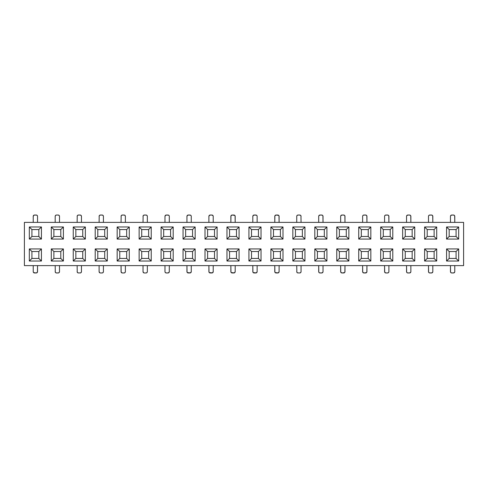 <?xml version="1.0" encoding="UTF-8"?>
<svg xmlns="http://www.w3.org/2000/svg" width="488" height="488" viewBox="0 0 488 488"><rect width="100%" height="100%" fill="white"/><g stroke="black" fill="none" stroke-linecap="round" stroke-linejoin="round"><path stroke-width="0.73" d="M24.4 222.388L463.6 222.388L24.4 222.388L24.4 265.612L24.4 222.388M463.6 265.612L24.4 265.612L463.6 265.612L463.6 222.388L463.6 265.612M326.911 226.969L326.911 239.071L314.809 239.071L314.809 226.969L326.911 226.969L314.809 226.969L314.809 239.071L317.401 236.479L317.401 229.561L324.319 229.561L326.911 226.969L324.319 229.561L324.319 236.479L324.319 229.561L317.401 229.561L314.809 226.969L317.401 229.561L317.401 236.479L324.319 236.479L326.911 239.071L326.911 226.969M217.111 226.969L217.111 239.071L205.009 239.071L205.009 226.969L217.111 226.969L205.009 226.969L207.601 229.561L214.519 229.561L217.111 226.969L214.519 229.561L214.519 236.479L214.519 229.561L207.601 229.561L205.009 226.969L205.009 239.071L217.111 239.071L214.519 236.479L207.601 236.479L207.601 229.561L207.601 236.479L214.519 236.479L217.111 239.071L217.111 226.969M348.871 226.969L348.871 239.071L336.769 239.071L336.769 226.969L348.871 226.969L346.279 229.561L346.279 236.479L346.279 229.561L348.871 226.969L336.769 226.969L336.769 239.071L348.871 239.071L346.279 236.479L339.361 236.479L339.361 229.561L346.279 229.561L339.361 229.561L336.769 226.969L339.361 229.561L339.361 236.479L346.279 236.479L348.871 239.071L348.871 226.969M129.271 226.969L129.271 239.071L117.169 239.071L117.169 226.969L129.271 226.969L126.679 229.561L126.679 236.479L126.679 229.561L129.271 226.969L117.169 226.969L117.169 239.071L129.271 239.071L126.679 236.479L119.761 236.479L126.679 236.479L129.271 239.071L129.271 226.969M304.951 226.969L304.951 239.071L292.849 239.071L292.849 226.969L304.951 226.969L302.359 229.561L302.359 236.479L302.359 229.561L304.951 226.969L292.849 226.969L292.849 239.071L304.951 239.071L302.359 236.479L295.441 236.479L295.441 229.561L302.359 229.561L295.441 229.561L292.849 226.969L295.441 229.561L295.441 236.479L302.359 236.479L304.951 239.071L304.951 226.969M151.231 226.969L151.231 239.071L139.129 239.071L139.129 226.969L151.231 226.969L139.129 226.969L141.721 229.561L148.639 229.561L151.231 226.969L148.639 229.561L148.639 236.479L148.639 229.561L141.721 229.561L139.129 226.969L139.129 239.071L151.231 239.071L148.639 236.479L141.721 236.479L141.721 229.561L141.721 236.479L148.639 236.479L151.231 239.071L151.231 226.969M261.031 226.969L261.031 239.071L248.929 239.071L248.929 226.969L261.031 226.969L258.439 229.561L258.439 236.479L258.439 229.561L261.031 226.969L248.929 226.969L248.929 239.071L261.031 239.071L258.439 236.479L251.521 236.479L251.521 229.561L258.439 229.561L251.521 229.561L248.929 226.969L251.521 229.561L251.521 236.479L258.439 236.479L261.031 239.071L261.031 226.969M173.191 226.969L173.191 239.071L161.089 239.071L161.089 226.969L173.191 226.969L161.089 226.969L163.681 229.561L170.599 229.561L173.191 226.969L170.599 229.561L170.599 236.479L170.599 229.561L163.681 229.561L161.089 226.969L161.089 239.071L173.191 239.071L170.599 236.479L163.681 236.479L163.681 229.561L163.681 236.479L170.599 236.479L173.191 239.071L173.191 226.969M436.711 226.969L436.711 239.071L424.609 239.071L424.609 226.969L436.711 226.969L424.609 226.969L427.201 229.561L434.119 229.561L436.711 226.969L434.119 229.561L434.119 236.479L434.119 229.561L427.201 229.561L424.609 226.969L424.609 239.071L436.711 239.071L434.119 236.479L427.201 236.479L434.119 236.479L436.711 239.071L436.711 226.969M85.351 226.969L85.351 239.071L73.249 239.071L73.249 226.969L85.351 226.969L82.759 229.561L82.759 236.479L82.759 229.561L85.351 226.969L73.249 226.969L73.249 239.071L85.351 239.071L82.759 236.479L75.841 236.479L82.759 236.479L85.351 239.071L85.351 226.969M107.311 226.969L107.311 239.071L95.209 239.071L95.209 226.969L107.311 226.969L95.209 226.969L97.801 229.561L104.719 229.561L107.311 226.969L104.719 229.561L104.719 236.479L104.719 229.561L97.801 229.561L95.209 226.969L95.209 239.071L107.311 239.071L104.719 236.479L97.801 236.479L97.801 229.561L97.801 236.479L104.719 236.479L107.311 239.071L107.311 226.969M392.791 226.969L392.791 239.071L380.689 239.071L380.689 226.969L392.791 226.969L390.199 229.561L390.199 236.479L390.199 229.561L392.791 226.969L380.689 226.969L380.689 239.071L392.791 239.071L390.199 236.479L383.281 236.479L383.281 229.561L390.199 229.561L383.281 229.561L380.689 226.969L383.281 229.561L383.281 236.479L390.199 236.479L392.791 239.071L392.791 226.969M239.071 226.969L239.071 239.071L226.969 239.071L226.969 226.969L239.071 226.969L236.479 229.561L236.479 236.479L236.479 229.561L239.071 226.969L226.969 226.969L226.969 239.071L239.071 239.071L236.479 236.479L229.561 236.479L229.561 229.561L236.479 229.561L229.561 229.561L226.969 226.969L229.561 229.561L229.561 236.479L236.479 236.479L239.071 239.071L239.071 226.969M458.671 226.969L458.671 239.071L446.569 239.071L446.569 226.969L458.671 226.969L456.079 229.561L456.079 236.479L456.079 229.561L458.671 226.969L446.569 226.969L446.569 239.071L458.671 239.071L456.079 236.479L449.161 236.479L449.161 229.561L456.079 229.561L449.161 229.561L446.569 226.969L449.161 229.561L449.161 236.479L456.079 236.479L458.671 239.071L458.671 226.969M370.831 226.969L370.831 239.071L358.729 239.071L358.729 226.969L370.831 226.969L358.729 226.969L361.321 229.561L368.239 229.561L370.831 226.969L368.239 229.561L368.239 236.479L368.239 229.561L361.321 229.561L358.729 226.969L358.729 239.071L370.831 239.071L368.239 236.479L361.321 236.479L361.321 229.561L361.321 236.479L368.239 236.479L370.831 239.071L370.831 226.969M63.391 226.969L63.391 239.071L51.289 239.071L51.289 226.969L63.391 226.969L60.799 229.561L60.799 236.479L60.799 229.561L63.391 226.969L51.289 226.969L51.289 239.071L63.391 239.071L60.799 236.479L53.881 236.479L60.799 236.479L63.391 239.071L63.391 226.969M195.151 226.969L195.151 239.071L183.049 239.071L183.049 226.969L195.151 226.969L192.559 229.561L192.559 236.479L192.559 229.561L195.151 226.969L183.049 226.969L183.049 239.071L195.151 239.071L192.559 236.479L185.641 236.479L185.641 229.561L192.559 229.561L185.641 229.561L183.049 226.969L185.641 229.561L185.641 236.479L192.559 236.479L195.151 239.071L195.151 226.969M282.991 226.969L282.991 239.071L270.889 239.071L270.889 226.969L282.991 226.969L280.399 229.561L280.399 236.479L280.399 229.561L282.991 226.969L270.889 226.969L270.889 239.071L273.481 236.479L273.481 229.561L280.399 229.561L273.481 229.561L270.889 226.969L273.481 229.561L273.481 236.479L280.399 236.479L282.991 239.071L282.991 226.969M41.431 226.969L41.431 239.071L29.329 239.071L29.329 226.969L41.431 226.969L38.839 229.561L38.839 236.479L38.839 229.561L41.431 226.969L29.329 226.969L29.329 239.071L41.431 239.071L38.839 236.479L31.921 236.479L31.921 229.561L38.839 229.561L31.921 229.561L29.329 226.969L31.921 229.561L31.921 236.479L38.839 236.479L41.431 239.071L41.431 226.969M414.751 226.969L414.751 239.071L402.649 239.071L402.649 226.969L414.751 226.969L402.649 226.969L405.241 229.561L412.159 229.561L414.751 226.969L412.159 229.561L412.159 236.479L412.159 229.561L405.241 229.561L402.649 226.969L402.649 239.071L414.751 239.071L412.159 236.479L405.241 236.479L405.241 229.561L405.241 236.479L412.159 236.479L414.751 239.071L414.751 226.969M173.191 248.929L173.191 261.031L161.089 261.031L161.089 248.929L173.191 248.929L170.599 251.521L170.599 258.439L170.599 251.521L173.191 248.929L161.089 248.929L163.681 251.521L170.599 251.521L163.681 251.521L161.089 248.929L161.089 261.031L173.191 261.031L173.191 248.929M458.671 248.929L458.671 261.031L446.569 261.031L446.569 248.929L458.671 248.929L456.079 251.521L456.079 258.439L456.079 251.521L458.671 248.929L446.569 248.929L446.569 261.031L449.161 258.439L456.079 258.439L458.671 261.031L458.671 248.929M217.111 248.929L217.111 261.031L205.009 261.031L205.009 248.929L217.111 248.929L205.009 248.929L207.601 251.521L214.519 251.521L217.111 248.929L214.519 251.521L214.519 258.439L214.519 251.521L207.601 251.521L205.009 248.929L205.009 261.031L217.111 261.031L214.519 258.439L207.601 258.439L214.519 258.439L217.111 261.031L217.111 248.929M436.711 248.929L436.711 261.031L424.609 261.031L424.609 248.929L436.711 248.929L434.119 251.521L434.119 258.439L434.119 251.521L436.711 248.929L424.609 248.929L427.201 251.521L434.119 251.521L427.201 251.521L424.609 248.929L424.609 261.031L436.711 261.031L436.711 248.929M304.951 248.929L304.951 261.031L292.849 261.031L292.849 248.929L304.951 248.929L292.849 248.929L295.441 251.521L302.359 251.521L304.951 248.929L302.359 251.521L302.359 258.439L302.359 251.521L295.441 251.521L292.849 248.929L292.849 261.031L304.951 261.031L302.359 258.439L295.441 258.439L302.359 258.439L304.951 261.031L304.951 248.929M239.071 248.929L239.071 261.031L226.969 261.031L226.969 248.929L239.071 248.929L236.479 251.521L236.479 258.439L236.479 251.521L239.071 248.929L226.969 248.929L229.561 251.521L236.479 251.521L229.561 251.521L226.969 248.929L226.969 261.031L239.071 261.031L239.071 248.929M370.831 248.929L370.831 261.031L358.729 261.031L358.729 248.929L370.831 248.929L368.239 251.521L368.239 258.439L368.239 251.521L370.831 248.929L358.729 248.929L361.321 251.521L368.239 251.521L361.321 251.521L358.729 248.929L358.729 261.031L370.831 261.031L370.831 248.929M348.871 248.929L348.871 261.031L336.769 261.031L336.769 248.929L348.871 248.929L336.769 248.929L339.361 251.521L346.279 251.521L348.871 248.929L346.279 251.521L346.279 258.439L346.279 251.521L339.361 251.521L336.769 248.929L336.769 261.031L339.361 258.439L346.279 258.439L339.361 258.439L339.361 251.521L339.361 258.439L336.769 261.031L348.871 261.031L346.279 258.439L348.871 261.031L348.871 248.929M63.391 248.929L63.391 261.031L51.289 261.031L51.289 248.929L63.391 248.929L60.799 251.521L60.799 258.439L60.799 251.521L63.391 248.929L51.289 248.929L51.289 261.031L63.391 261.031L60.799 258.439L53.881 258.439L53.881 251.521L60.799 251.521L53.881 251.521L51.289 248.929L53.881 251.521L53.881 258.439L60.799 258.439L63.391 261.031L63.391 248.929M85.351 248.929L85.351 261.031L73.249 261.031L73.249 248.929L85.351 248.929L82.759 251.521L82.759 258.439L82.759 251.521L85.351 248.929L73.249 248.929L73.249 261.031L85.351 261.031L82.759 258.439L75.841 258.439L75.841 251.521L82.759 251.521L75.841 251.521L73.249 248.929L75.841 251.521L75.841 258.439L82.759 258.439L85.351 261.031L85.351 248.929M195.151 248.929L195.151 261.031L183.049 261.031L183.049 248.929L195.151 248.929L183.049 248.929L185.641 251.521L192.559 251.521L195.151 248.929L192.559 251.521L192.559 258.439L192.559 251.521L185.641 251.521L183.049 248.929L183.049 261.031L195.151 261.031L192.559 258.439L185.641 258.439L185.641 251.521L185.641 258.439L192.559 258.439L195.151 261.031L195.151 248.929M414.751 248.929L414.751 261.031L402.649 261.031L402.649 248.929L414.751 248.929L402.649 248.929L405.241 251.521L412.159 251.521L414.751 248.929L412.159 251.521L412.159 258.439L412.159 251.521L405.241 251.521L402.649 248.929L402.649 261.031L414.751 261.031L412.159 258.439L405.241 258.439L405.241 251.521L405.241 258.439L412.159 258.439L414.751 261.031L414.751 248.929M107.311 248.929L107.311 261.031L95.209 261.031L95.209 248.929L107.311 248.929L95.209 248.929L97.801 251.521L104.719 251.521L107.311 248.929L104.719 251.521L104.719 258.439L104.719 251.521L97.801 251.521L95.209 248.929L95.209 261.031L107.311 261.031L104.719 258.439L97.801 258.439L97.801 251.521L97.801 258.439L104.719 258.439L107.311 261.031L107.311 248.929M151.231 248.929L151.231 261.031L139.129 261.031L139.129 248.929L151.231 248.929L139.129 248.929L141.721 251.521L148.639 251.521L151.231 248.929L148.639 251.521L148.639 258.439L148.639 251.521L141.721 251.521L139.129 248.929L139.129 261.031L151.231 261.031L148.639 258.439L141.721 258.439L141.721 251.521L141.721 258.439L148.639 258.439L151.231 261.031L151.231 248.929M326.911 248.929L326.911 261.031L314.809 261.031L314.809 248.929L326.911 248.929L324.319 251.521L324.319 258.439L324.319 251.521L326.911 248.929L314.809 248.929L317.401 251.521L324.319 251.521L317.401 251.521L314.809 248.929L314.809 261.031L326.911 261.031L326.911 248.929M129.271 248.929L129.271 261.031L117.169 261.031L117.169 248.929L129.271 248.929L126.679 251.521L126.679 258.439L126.679 251.521L129.271 248.929L117.169 248.929L117.169 261.031L129.271 261.031L126.679 258.439L119.761 258.439L119.761 251.521L126.679 251.521L119.761 251.521L117.169 248.929L119.761 251.521L119.761 258.439L126.679 258.439L129.271 261.031L129.271 248.929M261.031 248.929L261.031 261.031L248.929 261.031L248.929 248.929L261.031 248.929L248.929 248.929L251.521 251.521L258.439 251.521L261.031 248.929L258.439 251.521L258.439 258.439L258.439 251.521L251.521 251.521L248.929 248.929L248.929 261.031L251.521 258.439L258.439 258.439L251.521 258.439L251.521 251.521L251.521 258.439L248.929 261.031L261.031 261.031L258.439 258.439L261.031 261.031L261.031 248.929M392.791 248.929L392.791 261.031L380.689 261.031L380.689 248.929L392.791 248.929L380.689 248.929L380.689 261.031L392.791 261.031L390.199 258.439L390.199 251.521L392.791 248.929L390.199 251.521L390.199 258.439L383.281 258.439L390.199 258.439L392.791 261.031L392.791 248.929M41.431 248.929L41.431 261.031L29.329 261.031L29.329 248.929L41.431 248.929L38.839 251.521L38.839 258.439L38.839 251.521L41.431 248.929L29.329 248.929L29.329 261.031L31.921 258.439L31.921 251.521L38.839 251.521L31.921 251.521L29.329 248.929L31.921 251.521L31.921 258.439L38.839 258.439L41.431 261.031L41.431 248.929M282.991 248.929L282.991 261.031L270.889 261.031L270.889 248.929L282.991 248.929L270.889 248.929L273.481 251.521L280.399 251.521L282.991 248.929L280.399 251.521L280.399 258.439L280.399 251.521L273.481 251.521L270.889 248.929L270.889 261.031L282.991 261.031L280.399 258.439L273.481 258.439L273.481 251.521L273.481 258.439L280.399 258.439L282.991 261.031L282.991 248.929M33.221 265.612L33.221 271.663L33.221 265.612L33.221 271.663L33.599 272.585L36.246 272.963L37.442 272.164L37.539 265.612L37.539 271.663A1.299 1.299 0 0 1 36.246 272.963A1.299 1.299 0 0 0 37.539 271.663M33.221 222.388L33.221 216.336L33.221 222.388M37.539 222.388L37.539 216.336A1.299 1.299 0 0 0 36.246 215.037L34.02 215.135L33.221 216.336A1.299 1.299 0 0 1 34.514 215.037L36.246 215.037A1.299 1.299 0 0 1 37.539 216.336M33.221 271.663A1.299 1.299 0 0 0 34.514 272.963L36.246 272.963L34.514 272.963A1.299 1.299 0 0 1 33.318 272.164M37.442 215.836L36.74 215.135L34.514 215.037A1.299 1.299 0 0 0 33.221 216.336M53.881 236.479L53.881 229.561L60.799 229.561L53.881 229.561L51.289 226.969L53.881 229.561L53.881 236.479L51.289 239.071L53.881 236.479M59.499 265.612L59.499 271.663A1.299 1.299 0 0 1 58.206 272.963L59.121 272.585L59.499 271.663M55.181 265.612L55.278 272.164L55.98 272.865L58.206 272.963A1.299 1.299 0 0 0 58.7 272.865M55.181 222.388L55.181 216.336A1.299 1.299 0 0 1 56.474 215.037L55.559 215.415L55.181 216.336A1.299 1.299 0 0 1 56.474 215.037L58.206 215.037A1.299 1.299 0 0 1 59.499 216.336L59.499 222.388L59.499 216.336L59.121 215.415L58.206 215.037A1.299 1.299 0 0 1 59.499 216.336L59.499 222.388M56.474 272.963L58.206 272.963L56.474 272.963A1.299 1.299 0 0 1 55.181 271.663A1.299 1.299 0 0 0 56.474 272.963M31.921 236.479L29.329 239.071L31.921 236.479M53.881 258.439L51.289 261.031L53.881 258.439M31.921 258.439L29.329 261.031L41.431 261.031L38.839 258.439L31.921 258.439M229.561 258.439L236.479 258.439L239.071 261.031L236.479 258.439L229.561 258.439L229.561 251.521L229.561 258.439L226.969 261.031L229.561 258.439M361.321 258.439L368.239 258.439L370.831 261.031L368.239 258.439L361.321 258.439L361.321 251.521L361.321 258.439L358.729 261.031L361.321 258.439M427.201 258.439L434.119 258.439L436.711 261.031L434.119 258.439L427.201 258.439L427.201 251.521L427.201 258.439L424.609 261.031L427.201 258.439M449.161 251.521L456.079 251.521L449.161 251.521L446.569 248.929L449.161 251.521L449.161 258.439L449.161 251.521M317.401 258.439L324.319 258.439L326.911 261.031L324.319 258.439L317.401 258.439L317.401 251.521L317.401 258.439L314.809 261.031L317.401 258.439M207.601 258.439L207.601 251.521L207.601 258.439L205.009 261.031L207.601 258.439M295.441 258.439L295.441 251.521L295.441 258.439L292.849 261.031L295.441 258.439M383.281 258.439L383.281 251.521L390.199 251.521L383.281 251.521L380.689 248.929L383.281 251.521L383.281 258.439L380.689 261.031L383.281 258.439M163.681 258.439L163.681 251.521L163.681 258.439L170.599 258.439L173.191 261.031L170.599 258.439L163.681 258.439L161.089 261.031L163.681 258.439M119.761 229.561L126.679 229.561L119.761 229.561L117.169 226.969L119.761 229.561L119.761 236.479L117.169 239.071L119.761 236.479L119.761 229.561M75.841 229.561L82.759 229.561L75.841 229.561L73.249 226.969L75.841 229.561L75.841 236.479L73.249 239.071L75.841 236.479L75.841 229.561M427.201 236.479L427.201 229.561L427.201 236.479L424.609 239.071L427.201 236.479M340.758 272.164A1.299 1.299 0 0 1 340.661 271.663L340.661 265.612L340.758 272.164L341.954 272.963L344.601 272.585L344.979 271.663L344.979 265.612L344.882 272.164M81.459 265.612L81.459 271.663A1.299 1.299 0 0 1 80.166 272.963L81.081 272.585L81.459 271.663M125.379 265.612L125.379 271.663A1.299 1.299 0 0 1 124.086 272.963L125.001 272.585L125.379 271.663A1.299 1.299 0 0 1 124.086 272.963L122.354 272.963A1.299 1.299 0 0 1 121.158 272.164L122.354 272.963A1.299 1.299 0 0 1 121.061 271.663L121.061 265.612L121.158 272.164M384.581 271.663A1.299 1.299 0 0 0 385.874 272.963L387.606 272.963L385.874 272.963A1.299 1.299 0 0 1 384.581 271.663L384.581 265.612L384.678 272.164L385.874 272.963L388.1 272.865L388.802 272.164M103.419 265.612L103.419 271.663A1.299 1.299 0 0 1 102.126 272.963L103.041 272.585L103.419 271.663A1.299 1.299 0 0 1 102.126 272.963L100.394 272.963A1.299 1.299 0 0 1 99.9 272.865L100.394 272.963A1.299 1.299 0 0 1 99.101 271.663L99.101 265.612L99.101 271.663L99.9 272.865M362.621 271.663A1.299 1.299 0 0 0 363.914 272.963L365.646 272.963L363.914 272.963A1.299 1.299 0 0 1 362.621 271.663L362.621 265.612L362.718 272.164L363.914 272.963L366.561 272.585L366.939 271.663L366.939 265.612L366.842 272.164M147.339 265.612L147.339 271.663A1.299 1.299 0 0 1 146.046 272.963L146.961 272.585L147.339 271.663A1.299 1.299 0 0 1 146.046 272.963L144.314 272.963A1.299 1.299 0 0 1 143.82 272.865L144.314 272.963A1.299 1.299 0 0 1 143.021 271.663L143.021 265.612L143.021 271.663L143.82 272.865M169.299 265.612L169.299 271.663L169.299 265.612M191.259 265.612L191.259 271.663L191.259 265.612M213.219 265.612L213.219 271.663L213.219 265.612M164.981 265.612L164.981 271.663A1.299 1.299 0 0 0 166.274 272.963L168.5 272.865L169.299 271.663A1.299 1.299 0 0 1 168.006 272.963A1.299 1.299 0 0 0 168.5 272.865M235.179 265.612L235.179 271.663L235.179 265.612M257.139 265.612L257.139 271.663L257.139 265.612M279.099 265.612L279.099 271.663L279.099 265.612M323.019 265.612L323.019 271.663A1.299 1.299 0 0 1 321.726 272.963L322.922 272.164M388.899 265.612L388.899 271.663A1.299 1.299 0 0 1 387.606 272.963A1.299 1.299 0 0 0 388.899 271.663M187.038 272.164L186.941 265.612L186.941 271.663L187.319 272.585L190.46 272.865L191.259 271.663A1.299 1.299 0 0 1 189.966 272.963A1.299 1.299 0 0 0 190.46 272.865M410.859 265.612L410.859 271.663A1.299 1.299 0 0 1 409.566 272.963L410.762 272.164M208.998 272.164L208.901 265.612L208.901 271.663L209.279 272.585L212.42 272.865L213.219 271.663A1.299 1.299 0 0 1 211.926 272.963L210.194 272.963L211.926 272.963M432.819 265.612L432.819 271.663A1.299 1.299 0 0 1 431.526 272.963L432.722 272.164M230.958 272.164L230.861 265.612L230.861 271.663L231.239 272.585L234.38 272.865L235.179 271.663A1.299 1.299 0 0 1 233.886 272.963L232.154 272.963L233.886 272.963M454.779 265.612L454.779 271.663A1.299 1.299 0 0 1 453.486 272.963L454.682 272.164M252.918 272.164L252.821 265.612L252.821 271.663L253.199 272.585L256.34 272.865L257.139 271.663A1.299 1.299 0 0 1 255.846 272.963A1.299 1.299 0 0 0 256.34 272.865M274.878 272.164L274.781 265.612L274.781 271.663L275.159 272.585L278.3 272.865L279.099 271.663A1.299 1.299 0 0 1 277.806 272.963A1.299 1.299 0 0 0 278.3 272.865M77.141 265.612L77.238 272.164L77.94 272.865L80.166 272.963M301.059 265.612L301.059 271.663A1.299 1.299 0 0 1 299.766 272.963L300.681 272.585L301.059 271.663A1.299 1.299 0 0 1 300.26 272.865M296.741 265.612L296.838 272.164L297.54 272.865L299.766 272.963M318.798 272.164A1.299 1.299 0 0 1 318.701 271.663L318.701 265.612L318.798 272.164L319.5 272.865L321.726 272.963A1.299 1.299 0 0 0 323.019 271.663M406.541 271.663A1.299 1.299 0 0 0 407.834 272.963L409.566 272.963L407.834 272.963A1.299 1.299 0 0 1 406.541 271.663L406.541 265.612L406.638 272.164L407.34 272.865L409.566 272.963A1.299 1.299 0 0 0 410.859 271.663M428.501 271.663A1.299 1.299 0 0 0 429.794 272.963L431.526 272.963L429.794 272.963A1.299 1.299 0 0 1 428.501 271.663L428.501 265.612L428.598 272.164L429.3 272.865L431.526 272.963A1.299 1.299 0 0 0 432.819 271.663M450.461 271.663A1.299 1.299 0 0 0 451.754 272.963L453.486 272.963L451.754 272.963A1.299 1.299 0 0 1 450.461 271.663L450.461 265.612L450.558 272.164L451.26 272.865L453.486 272.963A1.299 1.299 0 0 0 454.779 271.663M164.981 222.388L164.981 216.336L164.981 222.388M384.581 216.336A1.299 1.299 0 0 1 385.874 215.037L387.606 215.037A1.299 1.299 0 0 1 388.899 216.336L388.899 222.388L388.802 215.836L388.1 215.135L385.874 215.037A1.299 1.299 0 0 0 384.581 216.336L384.581 222.388M186.941 222.388L186.941 216.336L186.941 222.388M410.06 215.135A1.299 1.299 0 0 1 410.859 216.336L410.859 222.388L410.762 215.836L410.06 215.135L407.834 215.037A1.299 1.299 0 0 0 406.541 216.336L406.541 222.388M208.901 222.388L208.901 216.336L208.901 222.388M428.501 216.336A1.299 1.299 0 0 1 429.794 215.037L431.526 215.037A1.299 1.299 0 0 1 432.819 216.336L432.819 222.388L432.722 215.836L432.02 215.135L429.794 215.037A1.299 1.299 0 0 0 428.501 216.336L428.501 222.388M362.621 216.336A1.299 1.299 0 0 1 363.914 215.037L365.646 215.037A1.299 1.299 0 0 1 366.939 216.336L366.939 222.388L366.842 215.836L366.14 215.135L363.914 215.037A1.299 1.299 0 0 0 362.621 216.336L362.621 222.388M252.821 222.388L252.821 216.336L252.821 222.388M296.741 222.388L296.741 216.336A1.299 1.299 0 0 1 298.034 215.037L297.119 215.415L296.741 216.336M318.701 222.388L318.701 216.336A1.299 1.299 0 0 1 319.994 215.037L318.798 215.836A1.299 1.299 0 0 1 319.5 215.135M340.661 222.388L340.661 216.336A1.299 1.299 0 0 1 341.954 215.037L340.758 215.836A1.299 1.299 0 0 1 341.46 215.135M450.461 222.388L450.461 216.336A1.299 1.299 0 0 1 451.754 215.037L450.558 215.836M279.002 215.836L279.099 222.388L279.099 216.336L278.721 215.415L276.074 215.037L274.878 215.836L274.781 222.388L274.781 216.336A1.299 1.299 0 0 1 276.074 215.037L277.806 215.037A1.299 1.299 0 0 1 279.099 216.336L279.099 222.388M235.082 215.836L235.179 222.388L235.179 216.336L234.801 215.415L232.154 215.037L230.958 215.836L230.861 222.388L230.861 216.336A1.299 1.299 0 0 1 230.958 215.836M81.459 222.388L81.459 216.336L81.459 222.388L81.459 216.336L81.081 215.415L80.166 215.037L77.94 215.135L77.238 215.836L77.141 222.388M103.419 222.388L103.419 216.336L103.419 222.388L103.419 216.336L103.041 215.415L102.126 215.037L99.9 215.135L99.198 215.836L99.101 222.388M125.379 222.388L125.379 216.336L125.379 222.388L125.379 216.336L125.001 215.415L124.086 215.037L121.86 215.135L121.158 215.836L121.061 222.388M147.339 222.388L147.339 216.336L147.339 222.388L147.339 216.336L146.961 215.415L146.046 215.037L143.82 215.135L143.118 215.836L143.021 222.388M169.299 222.388L169.299 216.336A1.299 1.299 0 0 0 168.5 215.135L165.78 215.135L164.981 216.336A1.299 1.299 0 0 1 166.274 215.037L168.006 215.037A1.299 1.299 0 0 1 169.299 216.336M191.259 222.388L191.259 216.336A1.299 1.299 0 0 0 190.46 215.135L187.74 215.135L186.941 216.336A1.299 1.299 0 0 1 187.038 215.836M213.219 222.388L213.219 216.336A1.299 1.299 0 0 0 211.926 215.037L209.7 215.135L208.901 216.336A1.299 1.299 0 0 1 208.998 215.836M257.139 222.388L257.139 216.336A1.299 1.299 0 0 0 256.34 215.135L253.62 215.135L252.821 216.336A1.299 1.299 0 0 1 254.114 215.037L255.846 215.037A1.299 1.299 0 0 1 257.139 216.336M301.059 222.388L300.962 215.836L300.26 215.135L298.034 215.037L299.766 215.037A1.299 1.299 0 0 1 301.059 216.336A1.299 1.299 0 0 0 299.766 215.037L298.034 215.037M323.019 216.336L323.019 222.388L322.922 215.836L322.22 215.135L319.994 215.037L321.726 215.037A1.299 1.299 0 0 1 323.019 216.336A1.299 1.299 0 0 0 321.726 215.037L319.994 215.037M344.979 216.336L344.979 222.388L344.882 215.836L344.18 215.135L341.954 215.037L343.686 215.037A1.299 1.299 0 0 1 344.979 216.336A1.299 1.299 0 0 0 343.686 215.037L341.954 215.037M454.779 216.336L454.779 222.388L454.682 215.836L453.98 215.135L451.754 215.037L453.486 215.037A1.299 1.299 0 0 1 454.779 216.336A1.299 1.299 0 0 0 453.486 215.037L451.754 215.037A1.299 1.299 0 0 0 450.461 216.336M274.781 265.612L274.781 271.663A1.299 1.299 0 0 0 276.074 272.963L277.806 272.963L276.074 272.963M165.078 272.164L165.78 272.865L168.006 272.963L166.274 272.963A1.299 1.299 0 0 1 164.981 271.663M344.979 271.663A1.299 1.299 0 0 1 343.686 272.963L341.954 272.963L343.686 272.963A1.299 1.299 0 0 0 344.979 271.663L344.979 265.612M188.234 272.963L189.966 272.963L188.234 272.963A1.299 1.299 0 0 1 186.941 271.663L186.941 265.612M252.821 271.663A1.299 1.299 0 0 0 254.114 272.963L255.846 272.963L254.114 272.963A1.299 1.299 0 0 1 252.821 271.663L252.821 265.612M319.994 272.963L321.726 272.963L319.994 272.963A1.299 1.299 0 0 1 318.701 271.663M366.939 271.663A1.299 1.299 0 0 1 365.646 272.963A1.299 1.299 0 0 0 366.939 271.663L366.939 265.612M99.101 265.612L99.101 271.663M121.061 265.612L121.061 271.663M143.021 265.612L143.021 271.663M208.901 265.612L208.901 271.663A1.299 1.299 0 0 0 210.194 272.963M230.861 265.612L230.861 271.663A1.299 1.299 0 0 0 232.154 272.963A1.299 1.299 0 0 1 230.861 271.663M432.819 216.336A1.299 1.299 0 0 0 431.526 215.037L429.3 215.135L428.598 215.836M169.202 215.836L168.5 215.135M191.162 215.836L190.46 215.135M213.122 215.836L211.926 215.037A1.299 1.299 0 0 1 213.219 216.336M235.179 222.388L235.179 216.336A1.299 1.299 0 0 0 233.886 215.037A1.299 1.299 0 0 1 235.179 216.336M257.042 215.836L256.34 215.135M78.434 215.037L80.166 215.037A1.299 1.299 0 0 1 81.459 216.336A1.299 1.299 0 0 0 80.166 215.037L78.434 215.037A1.299 1.299 0 0 0 77.141 216.336A1.299 1.299 0 0 1 78.434 215.037M99.101 216.336A1.299 1.299 0 0 1 100.394 215.037L102.126 215.037A1.299 1.299 0 0 1 103.419 216.336M100.394 215.037L102.126 215.037M121.86 215.135A1.299 1.299 0 0 0 121.061 216.336A1.299 1.299 0 0 1 122.354 215.037L124.086 215.037A1.299 1.299 0 0 1 125.379 216.336M122.354 215.037L124.086 215.037M143.021 216.336A1.299 1.299 0 0 1 144.314 215.037L146.046 215.037A1.299 1.299 0 0 1 147.242 215.836M144.314 215.037L146.046 215.037A1.299 1.299 0 0 1 147.339 216.336M366.939 216.336A1.299 1.299 0 0 0 365.646 215.037L363.42 215.135L362.718 215.836M164.981 216.336A1.299 1.299 0 0 1 166.274 215.037L168.006 215.037M388.899 216.336A1.299 1.299 0 0 0 387.606 215.037L385.38 215.135L384.678 215.836M187.74 215.135A1.299 1.299 0 0 1 188.234 215.037L189.966 215.037A1.299 1.299 0 0 1 191.259 216.336M186.941 216.336A1.299 1.299 0 0 1 188.234 215.037L189.966 215.037M406.541 216.336A1.299 1.299 0 0 1 407.834 215.037L406.638 215.836M208.901 216.336A1.299 1.299 0 0 1 210.194 215.037L211.926 215.037L210.194 215.037A1.299 1.299 0 0 0 209.7 215.135M254.114 215.037L255.846 215.037M276.074 215.037L277.806 215.037M409.566 215.037L407.834 215.037L409.566 215.037A1.299 1.299 0 0 1 410.859 216.336M232.154 215.037L233.886 215.037L232.154 215.037A1.299 1.299 0 0 0 230.861 216.336M449.161 236.479L446.569 239.071L449.161 236.479M163.681 236.479L161.089 239.071L163.681 236.479M339.361 236.479L336.769 239.071L339.361 236.479M383.281 236.479L380.689 239.071L383.281 236.479M141.721 236.479L139.129 239.071L141.721 236.479M185.641 236.479L183.049 239.071L185.641 236.479M251.521 236.479L248.929 239.071L251.521 236.479M295.441 236.479L292.849 239.071L295.441 236.479M229.561 236.479L226.969 239.071L229.561 236.479M75.841 258.439L73.249 261.031L75.841 258.439M119.761 258.439L117.169 261.031L119.761 258.439M449.161 258.439L446.569 261.031L458.671 261.031L456.079 258.439L449.161 258.439M141.721 258.439L139.129 261.031L141.721 258.439M273.481 258.439L270.889 261.031L273.481 258.439M405.241 258.439L402.649 261.031L405.241 258.439M185.641 258.439L183.049 261.031L185.641 258.439M317.401 236.479L314.809 239.071L326.911 239.071L324.319 236.479L317.401 236.479M207.601 236.479L205.009 239.071L207.601 236.479M97.801 236.479L95.209 239.071L97.801 236.479M273.481 236.479L270.889 239.071L282.991 239.071L280.399 236.479L273.481 236.479M405.241 236.479L402.649 239.071L405.241 236.479M361.321 236.479L358.729 239.071L361.321 236.479M97.801 258.439L95.209 261.031L97.801 258.439M102.62 215.135A1.299 1.299 0 0 1 103.322 215.836M191.162 272.164A1.299 1.299 0 0 0 191.259 271.663M278.3 215.135A1.299 1.299 0 0 1 279.099 216.336M257.042 272.164A1.299 1.299 0 0 0 257.139 271.663M169.202 272.164A1.299 1.299 0 0 0 169.299 271.663M77.519 272.585A1.299 1.299 0 0 1 77.141 271.663A1.299 1.299 0 0 0 78.434 272.963A1.299 1.299 0 0 1 77.94 272.865M99.479 272.585A1.299 1.299 0 0 1 99.198 272.164M235.082 272.164A1.299 1.299 0 0 0 235.179 271.663M279.002 272.164A1.299 1.299 0 0 0 279.099 271.663M99.198 215.836A1.299 1.299 0 0 1 99.479 215.415M143.399 272.585A1.299 1.299 0 0 1 143.118 272.164M341.954 272.963A1.299 1.299 0 0 1 340.661 271.663M297.54 272.865A1.299 1.299 0 0 1 296.741 271.663A1.299 1.299 0 0 0 298.034 272.963M124.58 215.135A1.299 1.299 0 0 1 125.282 215.836M213.122 272.164A1.299 1.299 0 0 0 213.219 271.663M143.118 215.836A1.299 1.299 0 0 1 143.399 215.415"/></g></svg>
